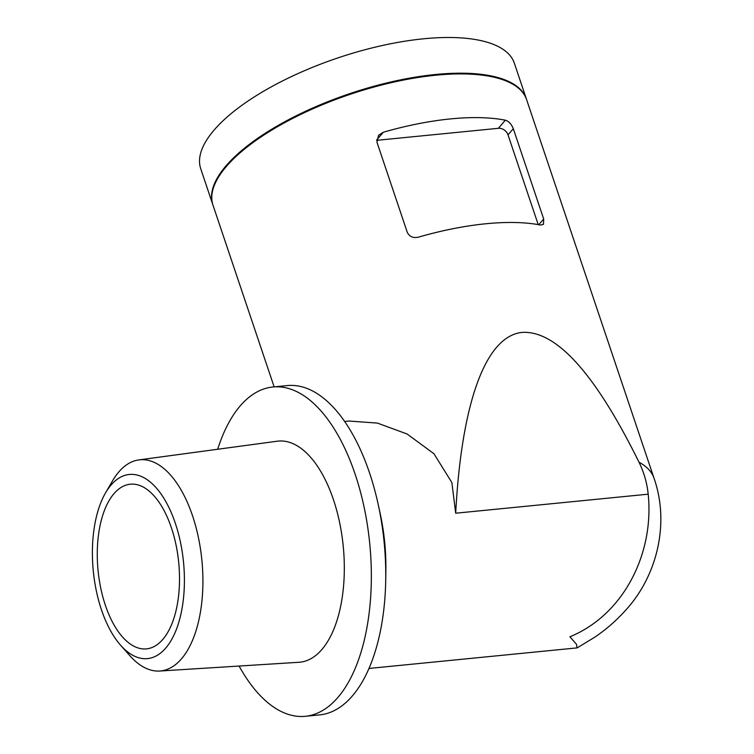<?xml version="1.0" encoding="UTF-8"?>
<svg xmlns="http://www.w3.org/2000/svg" width="754" height="754" viewBox="0 0 754 754"><rect width="100%" height="100%" fill="white"/><g stroke="black" fill="none" stroke-linecap="round" stroke-linejoin="round"><path stroke-width="1.13" d="M274.136 386.868L212.986 205.173A165.456 61.31 161.4 0 1 276.492 127.275A165.456 61.31 161.4 0 1 435.897 75.202A165.456 61.31 161.4 0 1 526.603 99.632L654.048 478.309A165.456 61.31 161.4 0 0 639.015 462.202C595.424 373.937 556.565 330.667 522.447 332.373C485.953 335.69 461.571 401.75 455.699 513.21L451.872 482.569L433.955 453.738L407.122 434.012L377.424 423.088L348.989 421.043L344.625 421.467M639.015 462.202C643.982 472.39 647.045 483.05 648.186 494.181C654.378 553.662 623.426 614.962 569.883 636.772L576.49 644.293L577.055 647.893L369.026 668.449M505.34 120.188A165.456 61.31 161.4 0 0 450.609 118.896A165.456 61.31 161.4 0 0 383.334 132.242L378.527 135.286L376.943 142.176L407.33 232.477C409.629 236.813 413.399 238.358 418.63 237.105A165.456 61.31 -18.6 0 1 485.896 223.759A165.456 61.31 -18.6 0 1 540.627 225.05L543.493 224.296L543.691 219.009L513.304 128.708C511.344 123.976 508.686 121.14 505.34 120.188L498.385 128.303A8.275 6.532 -139.4 0 1 508.017 134.881L538.215 224.607M171.45 527.941A82.723 40.528 84.4 0 1 146.54 648.864A82.723 40.528 84.4 0 1 98.067 570.533A82.723 40.528 84.4 0 1 130.272 484.219A82.723 40.528 84.4 0 1 171.45 527.941M376.614 140.338L498.385 128.303M217.68 449.261A165.456 81.064 84.4 0 1 272.844 387L287.199 385.586A165.456 81.064 84.4 0 1 369.573 473.031A165.456 81.064 84.4 0 1 378.272 504.784L380.289 514.096A124.09 60.801 84.4 0 1 385.869 570.627L385.718 580.165A165.456 81.064 84.4 0 1 319.734 714.886L305.379 716.3A165.456 81.064 84.4 0 1 239.103 666.046M378.272 504.784A165.456 81.064 84.4 0 1 385.718 580.165M272.844 387A165.456 81.064 84.4 0 1 355.219 474.445A165.456 81.064 84.4 0 1 305.379 716.3M105.532 492.899L112.487 480.929A106.088 51.979 84.4 0 1 138.849 459.912L277.236 441.213A111.092 54.429 84.4 0 1 333.494 499.817A111.092 54.429 84.4 0 1 299.084 662.276L159.707 671.032A106.088 51.979 84.4 0 1 129.745 655.575L120.574 645.198A92.506 45.325 84.4 0 1 105.532 492.899A92.506 45.325 84.4 0 1 175.362 523.38A92.506 45.325 84.4 0 1 174.608 633.671A92.506 45.325 84.4 0 1 120.574 645.198M138.849 459.912A106.088 51.979 84.4 0 1 192.572 515.877A106.088 51.979 84.4 0 1 159.707 671.032M526.481 99.264A165.456 61.31 161.4 0 0 526.358 98.897A165.456 61.31 161.4 0 0 435.652 74.476A165.456 61.31 161.4 0 0 276.247 126.54A165.456 61.31 161.4 0 0 212.741 204.447A165.456 61.31 161.4 0 0 212.864 204.805M526.358 98.897L514.351 63.213A165.456 61.31 161.4 0 0 423.644 38.784A165.456 61.31 161.4 0 0 264.239 90.857A165.456 61.31 161.4 0 0 200.734 168.764L212.741 204.447M455.699 513.21L648.186 494.181M376.614 140.093L383.334 132.242M538.808 224.711L543.691 219.009M508.017 134.881L513.304 128.708M654.048 478.309C669.835 523.351 657.205 575.886 625.641 610.24C616.404 620.551 606.065 629.562 594.623 637.281L577.244 647.837"/></g></svg>
